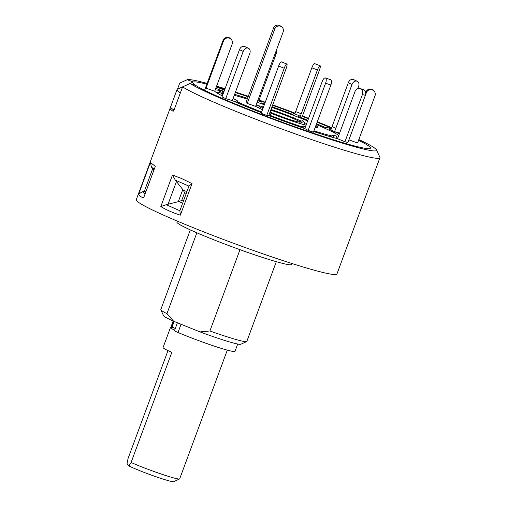 <?xml version="1.0" encoding="UTF-8"?>
<svg xmlns="http://www.w3.org/2000/svg" width="507" height="507" viewBox="0 0 507 507"><rect width="100%" height="100%" fill="white"/><g stroke="black" fill="none" stroke-linecap="round" stroke-linejoin="round"><path stroke-width="0.76" d="M174.668 330.215A30.566 2.028 -159.7 0 1 170.485 327.497L163.077 347.523A30.566 2.028 -159.7 0 0 171.829 352.352L131.091 462.479A30.566 2.028 20.3 0 0 176.911 478.716A30.566 2.028 20.3 0 0 179.567 478.963A30.566 2.028 20.3 0 0 179.681 478.862L227.294 350.134M170.485 327.497A30.566 2.028 -159.7 0 1 173.248 327.642A30.566 2.028 -159.7 0 1 173.521 327.699M179.567 478.963L173.698 481.65A25.984 1.724 -159.7 0 1 171.442 481.441A25.984 1.724 -159.7 0 1 150.966 474.951A25.984 1.724 -159.7 0 1 128.905 465.984L131.091 462.479M167.975 350.584L128.049 458.512L127.067 463.588L128.905 465.984M175.308 328.479A9.17 0.608 -159.7 0 1 172.088 326.996L171.797 326.831A9.17 0.608 -159.7 0 1 171.189 326.35L173.153 321.032M237.701 344.031L234.988 351.357A38.209 2.535 -159.7 0 1 202.027 341.851A38.209 2.535 -159.7 0 1 178.008 332.497A9.17 0.608 -159.7 0 1 174.497 330.672L177.412 322.775M291.931 263.507L291.569 264.489A61.132 4.05 -159.7 0 1 209.625 238.119A61.132 4.05 -159.7 0 1 176.899 222.066L177.26 221.09M239.976 249.691L209.911 330.97A45.852 3.036 20.3 0 0 246.649 341.579A45.852 3.036 20.3 0 0 246.814 341.426L276.302 261.701M246.649 341.579L240.774 344.266A41.263 2.738 -159.7 0 1 200.056 331.92L173.635 321.254A41.263 2.738 -159.7 0 1 163.546 315.696L160.833 309.834A45.852 3.036 20.3 0 0 166.955 313.624L173.635 321.254M209.911 330.97L200.056 331.92M143.633 197.876C140.553 196.849 138.905 195.582 138.69 194.067L150.357 162.513L155.307 166.321L143.633 197.876L155.307 166.321M172.481 175.023L181.817 178.635L192.026 183.604L188.978 186.139L175.302 180.131L172.481 175.023L160.814 206.571C166.252 209.86 172.767 212.718 180.353 215.158L179.884 210.722L166.207 204.714L160.814 206.571M358.842 139.545A101.242 6.711 -159.7 0 1 376.479 149.895L379.876 157.233A106.983 7.092 -159.7 0 1 379.933 157.759L336.952 273.957A106.983 7.092 -159.7 0 1 193.554 227.82A106.983 7.092 -159.7 0 1 136.275 199.726L170.137 108.187A106.983 7.092 20.3 0 0 173.109 111.299L173.16 111.318M379.933 157.759A106.983 7.092 -159.7 0 1 236.535 111.622A106.983 7.092 -159.7 0 1 182.596 86.881L174.002 110.114L173.134 111.312M171.48 108.219L170.466 107.852A106.983 7.092 20.3 0 0 170.137 108.187M170.466 107.852L170.745 107.326M177.475 89.2L179.719 83.135L187.172 79.738A101.242 6.711 -159.7 0 1 207.129 83.427M154.027 169.015L151.492 167.164L150.357 162.513M216.609 86.139A101.242 6.711 -159.7 0 1 225.045 88.712M235.495 92.052A101.242 6.711 -159.7 0 1 248.278 96.311M259.077 100.037A101.242 6.711 -159.7 0 1 265.269 102.218M272.709 104.879A101.242 6.711 -159.7 0 1 295.087 113.156M302.464 115.976A101.242 6.711 -159.7 0 1 308.586 118.353M317.281 121.781A101.242 6.711 -159.7 0 1 322.332 123.803A101.242 6.711 -159.7 0 1 331.692 127.637M376.479 149.895A101.242 6.711 -159.7 0 1 240.838 106.73A101.242 6.711 -159.7 0 1 190.043 83.484L182.596 86.881M319.721 123.258A94.758 6.28 -159.7 0 1 331.515 128.106A94.758 6.28 20.3 0 0 327.909 126.604A94.758 6.28 20.3 0 0 317.122 122.212A94.758 6.28 -159.7 0 1 319.721 123.258M187.172 79.738L193.357 81.976A94.758 6.28 -159.7 0 1 206.862 84.143A94.758 6.28 20.3 0 0 193.053 82.077A94.758 6.28 20.3 0 0 235.261 103.935A94.758 6.28 20.3 0 0 326.704 137.644A94.758 6.28 20.3 0 0 370.402 147.676A94.758 6.28 20.3 0 0 358.576 140.262A94.758 6.28 -159.7 0 1 370.402 147.676A94.758 6.28 -159.7 0 1 243.449 107.275A94.758 6.28 -159.7 0 1 196.228 85.721L190.043 83.484M216.394 86.722A94.758 6.28 -159.7 0 1 217.547 87.052A94.758 6.28 20.3 0 0 216.394 86.722M219.208 87.54A94.758 6.28 -159.7 0 1 224.848 89.232A94.758 6.28 20.3 0 0 219.208 87.54M235.318 92.528A94.758 6.28 -159.7 0 1 248.119 96.748A94.758 6.28 20.3 0 0 235.318 92.528M258.919 100.456A94.758 6.28 -159.7 0 1 265.117 102.629A94.758 6.28 20.3 0 0 258.919 100.456M272.557 105.285A94.758 6.28 -159.7 0 1 294.935 113.562A94.758 6.28 20.3 0 0 272.557 105.285M302.311 116.388A94.758 6.28 -159.7 0 1 308.433 118.771A94.758 6.28 20.3 0 0 302.311 116.388M182.659 203.155L178.933 201.513L166.207 204.714M175.302 180.131L183.185 190.024L186.912 191.659M186.259 193.427L184.586 192.692L181.709 200.468L183.382 201.197M184.586 192.692L183.185 190.024M178.933 201.513L181.709 200.468M178.312 201.64L182.78 189.555M151.492 167.164L152.727 168.59L144.248 191.519L142.397 191.747L138.69 194.067M153.741 169.782L152.727 168.59M144.248 191.519L145.788 191.285M142.397 191.747L144.806 193.94M190.302 229.886L160.808 309.612A45.852 3.036 20.3 0 0 160.833 309.834M196.855 232.795L166.955 313.624M177.013 89.593L170.663 106.755A106.983 7.092 -159.7 0 0 174.002 110.114L180.346 92.946A106.983 7.092 -159.7 0 1 177.013 89.593A106.983 7.092 -159.7 0 1 177.399 89.232L193.053 82.077M307.629 120.939A62.031 4.113 20.3 0 0 271.796 107.345M264.337 104.734A62.031 4.113 20.3 0 0 257.131 102.294M247.251 99.093A62.031 4.113 20.3 0 0 234.291 95.31M237.637 101.964A62.031 4.113 20.3 0 0 251.263 107.845A62.031 4.113 20.3 0 0 261.631 112.041M301.335 121.122A29.038 1.927 20.3 0 0 295.777 118.746A29.038 1.927 20.3 0 0 271.004 109.487M263.475 107.072A29.038 1.927 20.3 0 0 261.301 106.432M260.351 106.166A29.038 1.927 20.3 0 0 256.073 105.158M270.047 112.066A19.234 1.274 20.3 0 0 272.183 112.966A19.234 1.274 20.3 0 0 290.745 119.81A19.234 1.274 20.3 0 0 299.612 121.845A19.234 1.274 20.3 0 0 290.986 117.567A19.234 1.274 20.3 0 0 270.744 110.19M307.876 120.273A71.829 4.759 20.3 0 0 299.979 117.161L299.751 117.789L299.979 117.161L301.988 117.263L319.448 70.067A4.582 0.951 111.1 0 0 320.107 65.733A4.582 0.951 111.1 0 0 320.037 65.72L320.025 65.72A4.582 0.951 111.1 0 0 317.439 69.96L311.862 67.805A4.582 0.951 -68.9 0 1 314.448 63.565L320.025 65.72M326.109 127.846A71.829 4.759 20.3 0 0 316.698 123.86A71.829 4.759 20.3 0 0 316.539 123.797M247.524 98.352A71.829 4.759 20.3 0 0 234.646 94.353M334.164 132.745L334.576 131.636L339.595 133.164M339.322 133.905A71.829 4.759 20.3 0 0 334.576 131.636L352.029 84.435L348.296 82.736A4.582 3.397 -65.5 0 1 353.151 79.434L356.884 81.139A4.582 3.397 114.5 0 0 352.029 84.435M348.702 140.426A71.829 4.759 20.3 0 0 348.955 140.192A71.829 4.759 20.3 0 0 348.93 139.862L348.721 140.42L348.93 139.862L357.562 142.993L375.022 95.791A4.582 4.55 142.5 0 0 372.322 89.948L372.252 89.923A4.582 4.55 142.5 0 0 366.377 92.661L365.921 92.065A4.582 4.55 -37.5 0 1 371.796 89.327L372.252 89.923M313.668 131.541A71.829 4.759 20.3 0 0 337.554 138.696L344.95 141.757L347.941 142.492L365.401 95.291L362.41 94.562A4.582 3.961 -76.2 0 0 360.325 88.75L360.268 88.725A4.582 3.961 -76.2 0 0 359.767 88.56A4.582 3.961 -76.2 0 0 355.008 91.494L337.554 138.696M266.758 115.425L284.218 68.23L278.635 66.075L261.175 113.276L266.758 115.425L268.767 115.533A71.829 4.759 20.3 0 0 304.808 128.582L308.136 130.407L313.427 132.188L330.887 84.992L325.595 83.211A4.582 1.863 -71.4 0 0 325.532 78.008L325.5 77.996A4.582 1.863 -71.4 0 0 325.38 77.939A4.582 1.863 -71.4 0 0 322.262 81.38L306.063 125.178A29.038 1.927 20.3 0 1 269.787 112.776M225.748 98.605L243.208 51.403L239.475 49.705L222.015 96.9L225.748 98.605L232.326 100.601A71.829 4.759 20.3 0 0 261.397 112.681M215.811 88.288L222.624 91.108L221.692 93.63M216.343 86.862L223.156 89.682L222.624 91.108A71.829 4.759 20.3 0 0 215.19 89.961M247.226 103.422L274.737 29.051L273.488 28.164L245.977 102.541L247.226 103.422L255.769 106.426A29.038 1.927 20.3 0 0 262.499 109.708M306.615 123.67A29.038 1.927 20.3 0 0 303.966 122.339M315.234 127.308L317.192 127.998L317.724 126.566L315.766 125.882M270.434 115.463A62.031 4.113 20.3 0 0 302.197 126.953M313.941 130.819A62.031 4.113 20.3 0 0 331.876 135.984M336.572 136.941A62.031 4.113 20.3 0 0 338.137 137.118M338.739 135.483A62.031 4.113 20.3 0 0 316.267 124.519M293.027 114.481A71.829 4.759 20.3 0 0 272.025 106.73M264.572 104.1A71.829 4.759 20.3 0 0 261.086 102.889M205.608 87.546L206.064 88.148L214.702 91.273A71.829 4.759 20.3 0 0 222.383 95.905M344.95 141.757L362.41 94.562M360.325 88.75L363.316 89.479A4.582 3.961 103.8 0 1 365.401 95.291M359.767 88.56L362.759 89.295A4.582 3.961 103.8 0 1 363.253 89.454L360.268 88.725M337.168 138.595L336.23 135.99L333.245 135.261L330.431 136.744M333.245 135.261L334.151 137.79M365.674 92.724L365.921 92.065M348.917 139.85L366.377 92.661M372.322 89.948L371.796 89.327M371.865 89.352A4.582 4.55 -37.5 0 1 373.913 90.848L374.375 91.45M330.995 129.526L348.296 82.736M334.138 132.733A1.527 1.134 114.5 0 0 334.29 132.409L334.576 131.636L331.172 130.09M325.241 128.442L327.066 127.2L330.798 128.898L328.948 130.153M357.79 88.655L358.614 86.437A4.582 3.397 114.5 0 0 357.251 81.272A4.582 3.397 114.5 0 0 356.934 81.152L353.151 79.434M353.202 79.453A4.582 3.397 -65.5 0 1 353.518 79.574L357.251 81.272M330.798 128.898L331.603 131.44M320.037 65.72L314.46 63.565A4.582 0.951 -68.9 0 1 314.524 63.584A4.582 0.951 -68.9 0 1 314.581 63.616M294.789 113.961L311.862 67.805M299.041 116.794L299.979 117.161L317.439 69.96M292.678 115.051L293.616 113.505L299.193 115.659L298.255 117.206M299.193 115.659L298.946 117.478M276.328 50.402A4.582 1.863 108.6 0 1 275.827 54.762L274.838 54.426M258.741 100.937L275.827 54.762M257.752 100.608L261.073 101.723L261.092 103.624M224.031 91.456L222.624 91.108L222.339 91.881A1.527 1.325 -76.2 0 0 223.029 93.814M224.557 90.024L223.156 89.682M224.645 89.79L216.375 86.767M204.594 90.278L223.067 40.351A4.582 4.55 -37.5 0 1 228.942 37.607L229.006 37.632A4.582 4.55 -37.5 0 1 231.059 39.134L231.522 39.736A4.582 4.55 142.5 0 0 229.468 38.234L229.006 37.632M206.064 88.148L223.524 40.947L223.067 40.351M228.942 37.607L229.398 38.209A4.582 4.55 142.5 0 0 223.524 40.947M214.702 91.273L232.168 44.077A4.582 4.55 142.5 0 0 231.522 39.736M216.945 92.914L220.425 91.292L222.44 95.265L221.755 95.582M217.699 93.37L220.887 91.887M239.475 49.705A4.582 3.397 -65.5 0 1 244.33 46.403L244.38 46.422A4.582 3.397 -65.5 0 1 244.697 46.536L248.43 48.241A4.582 3.397 114.5 0 0 248.113 48.121L244.38 46.422M244.33 46.403L248.062 48.108A4.582 3.397 114.5 0 0 243.208 51.403M232.326 100.601L249.793 53.406A4.582 3.397 114.5 0 0 248.43 48.241M232.859 99.163L233.429 98.776L237.162 100.481L237.992 103.092M235.14 101.85L237.162 100.481M278.635 66.075A4.582 0.951 -68.9 0 1 281.22 61.835A4.582 0.951 -68.9 0 1 281.303 61.848A4.582 0.951 -68.9 0 1 281.36 61.886M268.767 115.533L286.227 68.331A4.582 0.951 111.1 0 0 286.88 64.002A4.582 0.951 111.1 0 0 286.816 63.99A4.582 0.951 111.1 0 0 284.218 68.23M269.439 113.72L270.611 114.17L270.345 116.135M269.585 115.843L270.611 114.17M286.804 63.99L281.239 61.835L286.804 63.99M330.513 79.688A4.582 1.863 108.6 0 1 330.672 79.726A4.582 1.863 108.6 0 1 330.798 79.776L325.5 77.996M304.808 128.582L306.063 125.178M305.487 126.737L303.154 125.951L301.671 127.504M325.532 78.008L330.798 79.776M330.824 79.795A4.582 1.863 108.6 0 1 330.887 84.992M303.154 125.951L303.18 128.024M308.136 130.407L325.595 83.211M255.623 106.369L283.134 31.998A4.582 4.436 125.2 0 0 280.523 26.231A4.582 4.436 125.2 0 0 274.737 29.051M273.488 28.164A4.582 4.436 -54.8 0 1 280.327 25.895L281.575 26.776M259.223 108.206L261.942 106.882L262.822 108.828M257.695 107.459L260.693 106.001L261.942 106.882M300.22 123.157L303.592 121.515L302.343 120.634L299.656 121.94M315.912 125.489L317.724 126.566M303.592 121.515L305.163 124.975M172.088 326.996L174.135 321.457M178.008 332.497L181.062 324.252M171.797 326.831L173.831 321.33M192.026 183.604L180.353 215.158M176.493 181.468L168.007 204.391M332.091 126.535L335.824 128.239M331.508 131.142L334.29 132.409M295.657 111.603L301.24 113.758M258.633 98.231L259.622 98.561M222.339 91.881L223.745 92.223M179.776 210.95L189.022 185.949M223.181 93.744L221.996 94.289M299.612 121.845L300.474 123.695M320.107 65.733L314.524 63.584M286.88 64.002L281.303 61.848M330.672 79.726L325.38 77.939"/></g></svg>
